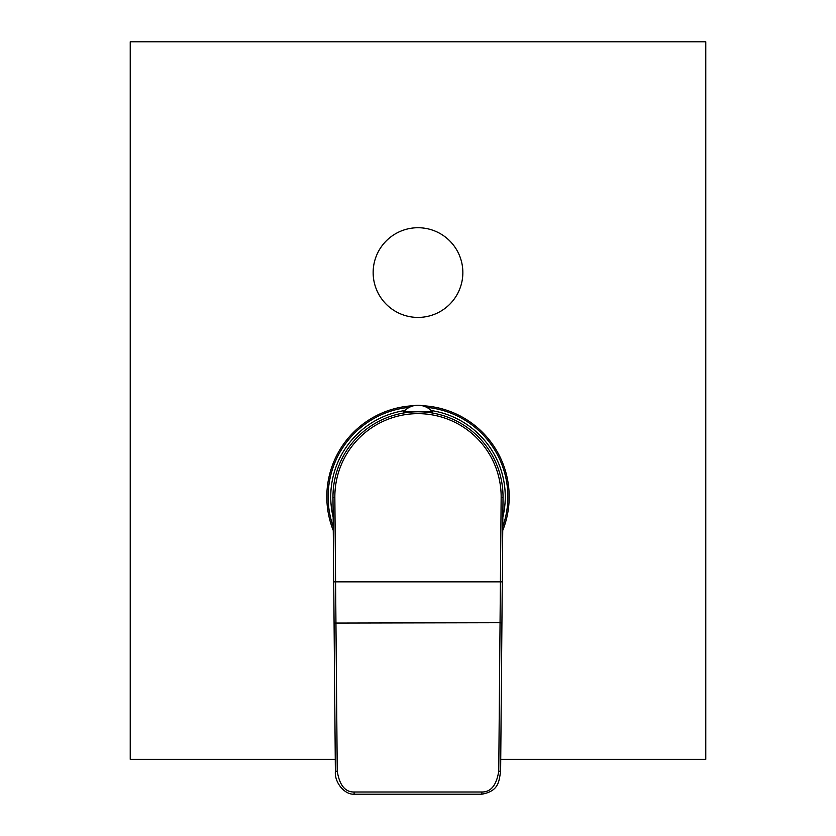 <?xml version="1.0" encoding="UTF-8"?>
<svg xmlns="http://www.w3.org/2000/svg" width="836" height="836" viewBox="0 0 836 836"><rect width="100%" height="100%" fill="white"/><g stroke="black" fill="none" stroke-linecap="round" stroke-linejoin="round"><path stroke-width="1.25" d="M502.76 526.69A89.88 89.88 0 0 0 426.705 407.351M409.295 407.351A89.88 89.88 0 0 0 333.24 526.69M404.812 410.539A87.268 87.268 0 0 0 333.156 517.202M502.844 517.202A87.268 87.268 0 0 0 431.188 410.539M405.429 412.712L403.798 412.712L403.798 411.594L432.202 411.594L432.202 412.712L425.879 412.148M421.041 411.834L422.776 411.918M410.121 412.148L410.873 412.085M411.646 412.023L414.959 411.834M415.816 411.814L416.683 411.793M417.561 411.782L418.439 411.782M419.317 411.793L420.184 411.814M354.109 793.981L354.109 794.2C344.265 794.743 334.39 782.151 335.372 771.492L332.979 497.545A85.021 85.021 0 0 1 418 411.782A85.021 85.021 0 0 1 503.021 497.545L500.628 771.492L501.924 623.05L500.053 622.705L498.758 771.147C496.542 785.161 490.92 792.11 481.891 792.005L354.109 792.005C345.111 792.141 339.489 785.182 337.242 771.147L334.849 497.524L332.979 497.545L333.574 565.585M502.426 565.585L503.021 497.545L501.151 497.524A83.151 83.151 0 0 0 418 413.653A83.151 83.151 0 0 0 334.849 497.524M501.966 617.637L502.217 589.317M501.151 497.524L500.053 622.705L334.076 623.05L335.309 764.815M481.891 793.981L481.891 794.2C499.259 790.981 498.893 780.939 500.628 771.492L498.758 771.147M432.202 411.594A19.05 19.05 0 0 0 403.798 411.594M418 227.726A44.851 44.851 0 0 1 462.851 272.567A44.851 44.851 0 0 1 418 317.419A44.851 44.851 0 0 1 373.149 272.567A44.851 44.851 0 0 1 418 227.726M500.733 759.339L705.762 759.339L705.762 41.8L130.238 41.8L130.238 759.339L335.267 759.339M422.211 405.711A91.187 91.187 0 0 1 502.729 530.505M333.271 530.505A91.187 91.187 0 0 1 413.789 405.711M332.979 497.545A85.021 85.021 0 0 1 418 411.782A85.021 85.021 0 0 1 503.021 497.545M502.279 581.846L333.721 581.846M481.891 792.005L481.891 794.2L354.109 794.2L354.109 792.005M335.372 771.492L337.242 771.147"/></g></svg>
